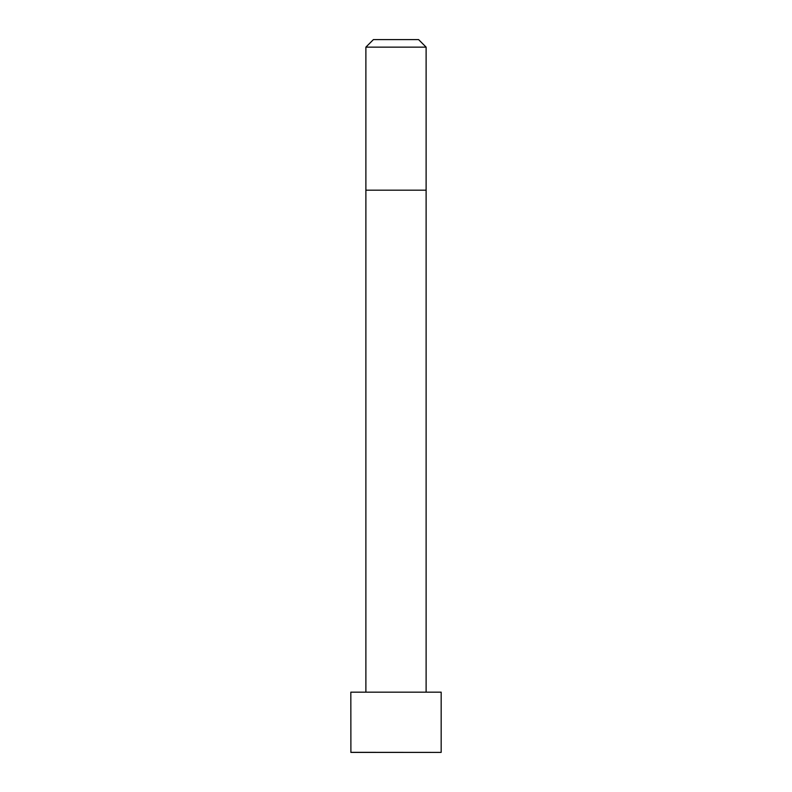 <?xml version="1.0" encoding="UTF-8"?>
<svg xmlns="http://www.w3.org/2000/svg" width="792" height="792" viewBox="0 0 792 792"><rect width="100%" height="100%" fill="white"/><g stroke="black" fill="none" stroke-linecap="round" stroke-linejoin="round"><path stroke-width="1.19" d="M441.174 752.331L441.174 692.159L350.826 692.159L350.896 752.4L441.104 752.4L350.826 752.331M396 47.134L365.884 47.134L365.884 190.189L426.116 190.189L426.116 47.134L396 47.134M426.116 47.134L418.592 39.6L373.408 39.6L365.884 47.134M426.116 692.159L426.116 190.189M365.884 692.159L365.884 190.189"/></g></svg>
